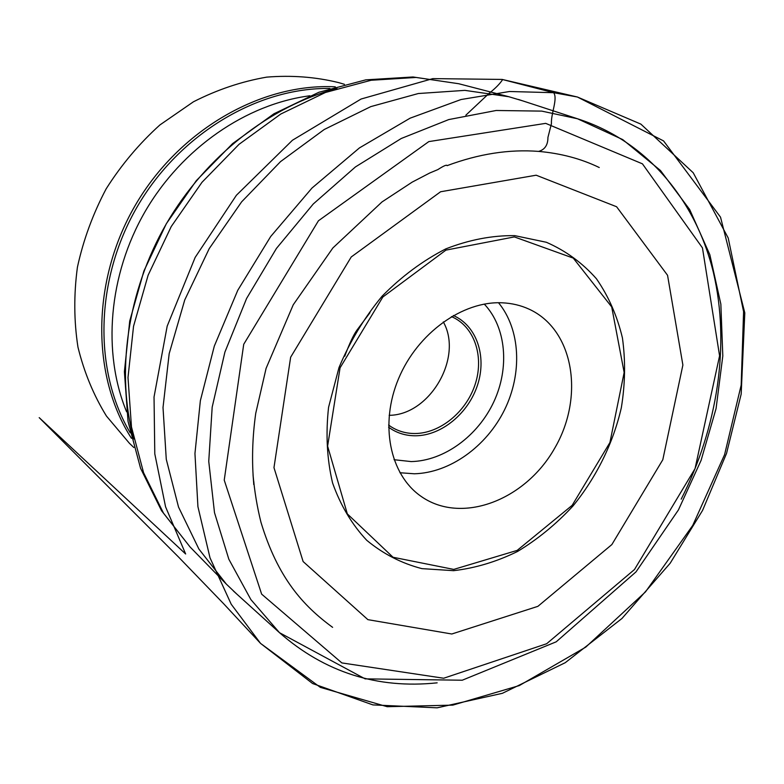 <?xml version="1.0" encoding="UTF-8"?>
<svg xmlns="http://www.w3.org/2000/svg" width="784" height="784" viewBox="0 0 784 784"><rect width="100%" height="100%" fill="white"/><g stroke="black" fill="none" stroke-linecap="round" stroke-linejoin="round"><path stroke-width="1.18" d="M131.457 438.325C91.424 376.183 91.091 281.446 135.113 205.604C179.075 129.713 261.464 82.947 335.278 86.828M522.889 100.92L508.914 96.746L464.892 90.366L418.303 93.531L370.803 106.614L324.243 129.497L280.554 161.602L241.648 201.821L209.24 248.587L184.75 299.939L169.177 353.682L163.013 407.543L166.277 459.326L178.527 507.052L198.911 549.065L226.321 584.1L236.886 594.145M536.168 175.204L616.596 206.741L667.556 275.292L682.884 365.04L662.803 459.747L611.873 544.557L537.893 606.346L451.8 634.001L367.892 619.654L303.124 561.55L273.969 467.646L290.648 357.21L351.232 256.976L440.598 191.757L536.168 175.204M502.348 302.81C462.687 300.791 417.451 333.161 398.546 378.692C379.427 424.173 389.824 474.408 420.645 496.056C460.972 524.996 524.898 500.555 554.396 448.722C584.727 397.38 574.182 329.76 529.043 309.141C520.792 305.358 511.893 303.251 502.348 302.81M133.819 447.497L129.409 443.274L106.438 416.049C93.61 395.214 84.113 372.243 77.959 347.126C73.931 321.146 73.745 294.51 77.42 267.207C83.339 240.002 92.924 213.875 106.173 188.817C121.334 164.875 139.258 143.57 159.926 124.93L193.452 101.783C217.325 89.65 241.746 81.438 266.727 77.126C291.579 75.117 315.521 76.93 338.551 82.585L344.411 84.309M389.148 415.314C429.887 415.167 463.422 357.337 443.313 321.91M388.59 425.026L390.657 426.486C397.929 431.21 406.053 433.552 415.03 433.523C440 433.336 465.794 412.237 474.918 385.101C484.179 357.994 475.349 328.516 453.75 317.667L451.466 316.599M453.348 315.511C476.603 325.634 486.864 356.122 477.681 384.591C468.675 413.109 441.764 435.581 415.628 435.786C405.514 435.826 396.498 432.964 388.58 427.202M465.863 115.179L489.324 93.139C495.439 88.327 499.888 83.8 502.662 79.547L553.671 92.698L509.502 91.503L461.021 99.529L410.12 118.168L359.444 147.911L312.003 188.033L270.705 236.494L237.758 290.315L214.306 346.116L200.361 400.693L194.951 453.515L197.921 506.66L210.014 557.845L231.221 604.248L260.562 643.409L320.352 687.372L387.198 706.707L452.789 705.13L519.322 685.569L585.775 647.114L645.477 591.9L692.752 525.388L724.583 454.661L741.174 385.111L743.585 311.611L728.209 237.993L693.213 172.754L640.881 124.127L577.406 97.01L553.671 92.698C558.012 98.784 550.819 113.719 551.426 123.725L547.938 137.416C547.938 145.011 544.841 149.666 538.618 151.4C509.179 149.117 478.661 153.87 447.066 165.659C446.851 164.464 443.764 165.787 437.815 169.618L429.701 173.019L412.227 182.104L382.014 201.929L332.867 247.96L293.236 304.8L266.099 368.333L255.731 413.344C252.311 437.815 251.664 461.521 253.82 484.473L253.771 483.993C253.154 485.806 254.976 479.289 253.702 483.356L253.036 474.82C254.516 491.284 257.172 507.14 260.994 522.399C277.81 577.818 302.918 605.66 332.622 627.347M130.222 432.846C93.551 371.116 94.737 280.006 137.2 206.809C179.634 133.594 258.122 87.308 329.917 88.474M309.905 95.775C246.431 103.978 182.055 147.99 145.177 211.435C108.427 274.959 102.204 352.692 126.626 411.855M133.76 438.981C115.787 372.684 127.224 291.53 166.384 223.734C205.771 156.065 270.519 105.83 336.993 88.494M508.914 96.746L458.728 83.731L416.079 77.449L371.116 80.262L325.429 92.483L280.79 114.023L239.051 144.305L201.988 182.3L171.235 226.547L148.117 275.213L133.545 326.252L127.998 377.525L131.477 426.957L143.57 472.683L163.464 513.108L190.1 547.007L226.321 584.1M437.158 682.835C377.457 689.097 324.899 672.388 279.496 632.688L250.88 599.584L228.83 559.208L214.493 512.638L208.75 461.355L212.18 407.161L224.9 352.124L246.588 298.479L276.448 248.42L313.257 203.987L355.456 166.914L401.251 138.494L448.771 119.57L496.174 110.485L541.764 111.112L577.504 118.766C647.613 141.267 696.016 200.792 713.44 272.675C730.374 345.009 717.546 427.535 681.198 499.153M545.703 123.362L428.819 141.6L318.431 220.784L243.726 344.284L224.234 480.122L261.64 594.135L341.834 662.911L443.666 678.238L546.664 643.733L634.491 569.517L695.045 468.626L719.585 355.828L702.454 247.881L642.439 163.836L545.703 123.362M453.613 570.674L421.919 568.635C401.555 563.343 383.16 553.896 366.745 540.303C351.908 524.467 340.521 505.357 332.583 482.993C326.967 459.179 325.625 433.934 328.574 407.278L338.992 367.578C349.87 341.599 364.246 317.785 382.131 296.156C401.594 276.409 422.792 260.66 445.733 248.91C469.057 239.806 492.048 235.376 514.696 235.631L546.379 242.276C565.793 250.792 582.483 262.954 596.448 278.781C608.56 296.303 617.214 316.011 622.427 337.924C625.593 360.62 625.22 383.905 621.33 407.758C613.117 443.381 596.369 477.338 572.908 506.072C556.189 524.133 537.716 539.274 517.509 551.485C496.635 561.726 475.329 568.126 453.613 570.674M514.363 236.915L445.929 250.116L382.847 296.999L340.06 367.843L327.614 446.135L347.322 513.892L393.039 557.257L453.74 569.409L517.166 550.397L572.183 505.317L609.923 442.539L624.152 372.488L611.706 306.936L573.251 258.103L514.363 236.915M394.019 459.708L411.179 461.58C444.058 460.894 477.858 436.051 493.773 401.918C509.718 367.794 506.278 327.33 484.267 304.084M498.516 302.732C520.586 329.643 522.477 373.517 504.445 410.032C486.394 446.537 449.918 472.85 414.364 473.781L399.928 472.742M502.162 79.429L577.406 97.01L663.568 140.914L720.535 217.178L744.8 312.885L741.174 394.097L726.543 453.397L702.582 510.374L670.183 563.226L621.977 618.468L565.244 662.696L502.377 693.311L437.149 707.825L372.919 704.904L312.61 683.54L260.562 643.409L223.675 603.768L178.536 557.042L39.2 417.647L185.641 553.984L165.571 506.827L154.791 453.838L154.036 396.978L167.188 326.124L195.167 257.397L236.405 195.255L292.452 140.238L361.071 99.029L432.856 78.616L502.162 79.429L553.671 92.698M233.387 590.989L279.496 632.688L365.119 678.866L462.237 680.218L556.219 641.812L636 571.889L678.444 509.914L701.072 460.404L716.066 408.591L722.809 355.975L720.849 304.123L709.843 254.712L689.675 209.534L660.461 170.491L622.712 139.581L577.504 118.766L518.41 99.46M458.728 83.731L413.031 76.979L365.814 79.85L318.892 92.267L273.949 113.778L232.593 143.609L196.274 180.692L166.335 223.705L143.884 271.048L129.732 320.989L124.391 371.704L128.037 421.39L140.571 468.293L161.533 510.698L190.1 547.007M369.97 312.708L356.887 330.201C353.496 334.944 349.439 343.617 344.735 356.22M599.25 167.521C581.14 158.75 560.932 153.37 538.618 151.4"/></g></svg>
